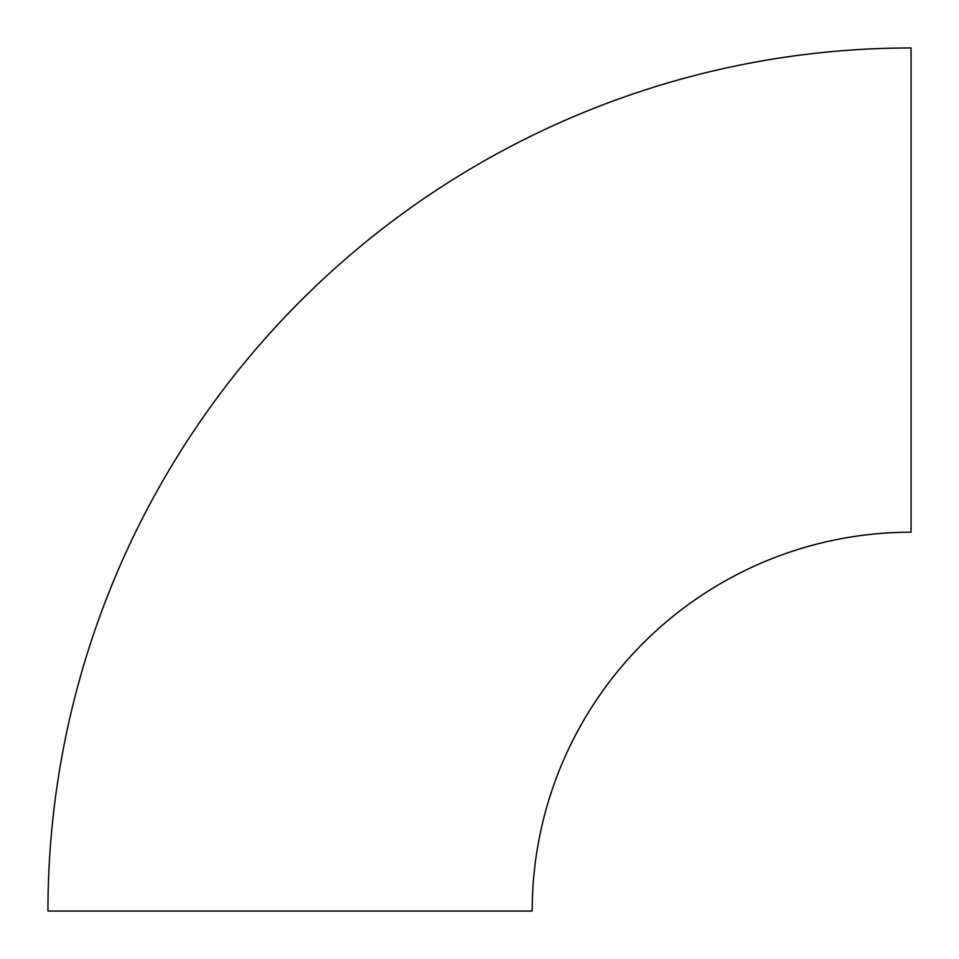 <?xml version="1.0" encoding="UTF-8"?>
<svg xmlns="http://www.w3.org/2000/svg" width="959" height="959" viewBox="0 0 959 959"><rect width="100%" height="100%" fill="white"/><g stroke="black" fill="none" stroke-linecap="round" stroke-linejoin="round"><path stroke-width="1.44" d="M911.05 47.95L911.05 532.197A378.853 378.853 0 0 0 532.197 911.05L47.95 911.05A863.1 863.1 0 0 1 911.05 47.95"/></g></svg>
